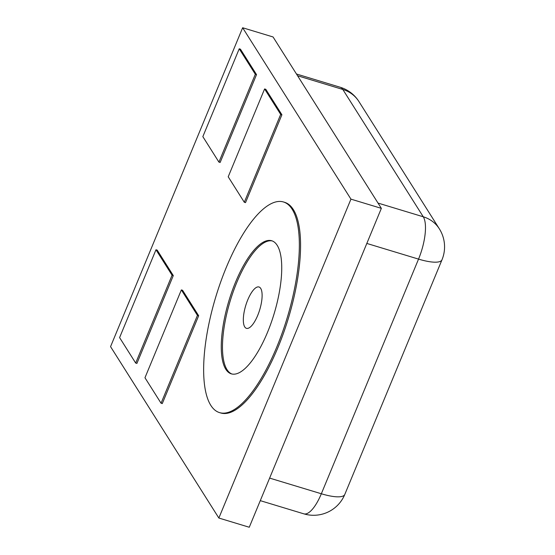 <?xml version="1.0" encoding="UTF-8"?>
<svg xmlns="http://www.w3.org/2000/svg" width="555" height="555" viewBox="0 0 555 555"><rect width="100%" height="100%" fill="white"/><g stroke="black" fill="none" stroke-linecap="round" stroke-linejoin="round"><path stroke-width="0.83" d="M277.174 245.317A69.548 23.511 106.9 0 1 270.916 323.475A69.548 23.511 106.9 0 1 231.338 373.855A69.548 23.511 106.9 0 1 229.007 300.477A69.548 23.511 106.9 0 1 271.673 240.731A69.548 23.511 106.9 0 1 277.174 245.317M272.276 240.939A69.548 23.511 -73.1 0 0 230.221 300.845A69.548 23.511 -73.1 0 0 231.955 374.014M292.131 209.221A110.063 37.199 -73.1 0 0 283.418 201.958A110.063 37.199 -73.1 0 0 215.902 296.502A110.063 37.199 -73.1 0 0 219.586 412.629A110.063 37.199 -73.1 0 0 282.224 332.903A110.063 37.199 -73.1 0 0 292.131 209.221M219.586 412.629L220.807 412.996A110.063 37.199 -73.1 0 0 283.438 333.271A110.063 37.199 -73.1 0 0 293.345 209.589A110.063 37.199 -73.1 0 0 284.639 202.325L283.418 201.958M239.226 48.791L202.839 136.634L218.927 162.102L255.314 74.252L239.226 48.791L240.44 49.159L256.528 74.62L255.314 74.252M218.927 162.102L220.141 162.469L256.528 74.62M155.983 249.75L157.197 250.118L173.292 275.585L136.905 363.428L135.684 363.06L172.071 275.218L155.983 249.75L119.596 337.6L135.684 363.06M173.292 275.585L172.071 275.218M264.596 88.946L265.81 89.313L281.905 114.774L245.518 202.624L244.297 202.256L280.684 114.406L264.596 88.946L228.209 176.788L244.297 202.256M281.905 114.774L280.684 114.406M161.061 403.214L162.275 403.589L198.662 315.74L182.574 290.279L181.353 289.904L144.966 377.754L161.061 403.214L197.441 315.372L181.353 289.904M198.662 315.74L197.441 315.372M260.697 288.406A21.61 7.305 106.9 0 1 258.755 312.687A21.61 7.305 106.9 0 1 246.455 328.338A21.61 7.305 106.9 0 1 245.733 305.541A21.61 7.305 106.9 0 1 258.984 286.984A21.61 7.305 106.9 0 1 260.697 288.406M242.646 27.75L350.947 199.141L381.354 208.354L249.264 527.25L218.857 518.037L110.556 346.646L242.646 27.75L273.06 36.963L381.354 208.354M350.947 199.141L218.857 518.037M344.794 494.443A33.765 8.915 -157.5 0 1 321.338 493.763A33.765 11.412 106.9 0 1 303.814 513.833A33.765 33.765 0 0 0 344.794 494.443L441.995 259.789A33.765 33.765 0 0 0 439.345 228.833A33.765 30.497 147.7 0 0 423.264 216.783A33.765 11.412 106.9 0 1 418.539 259.109A33.765 8.915 22.5 0 0 441.995 259.789M340.146 87.232A33.765 11.412 106.9 0 1 342.817 89.459A33.765 30.497 -32.3 0 1 358.898 101.509A33.765 33.765 0 0 0 340.146 87.232L296.46 73.995M366.82 243.437L418.539 259.109L321.338 493.763L269.626 478.098M297.563 75.751L342.817 89.459L423.264 216.783L378.017 203.075M260.281 500.645L303.814 513.833M358.898 101.509L439.345 228.833"/></g></svg>
